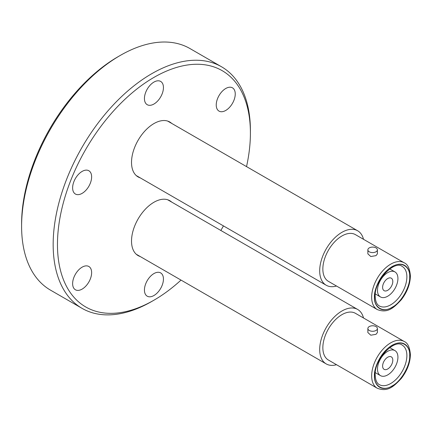 <?xml version="1.0" encoding="UTF-8"?>
<svg xmlns="http://www.w3.org/2000/svg" width="432" height="432" viewBox="0 0 432 432"><rect width="100%" height="100%" fill="white"/><g stroke="black" fill="none" stroke-linecap="round" stroke-linejoin="round"><path stroke-width="0.65" d="M409.676 355.541C410.432 365.17 400.853 381.758 392.143 385.916C383.427 391.819 373.847 386.294 374.603 375.791C373.847 366.169 383.427 349.58 392.143 345.416C400.853 339.514 410.432 345.044 409.676 355.541M409.676 276.863C410.432 286.486 400.853 303.075 392.143 307.238C383.427 313.141 373.847 307.611 374.603 297.113C373.847 287.485 383.427 270.896 392.143 266.738C400.853 260.836 410.432 266.36 409.676 276.863M82.129 289.105A13.441 7.76 -60 0 1 75.406 289.769A13.441 7.76 -60 0 1 73.348 279.002A13.441 7.76 -60 0 1 82.129 267.16A13.441 7.76 -60 0 1 88.846 266.49A13.441 7.76 -60 0 1 90.909 277.263A13.441 7.76 -60 0 1 82.129 289.105M82.129 193.363A13.441 7.76 -60 0 1 75.406 194.027A13.441 7.76 -60 0 1 73.348 183.26A13.441 7.76 -60 0 1 82.129 171.412A13.441 7.76 -60 0 1 88.846 170.748A13.441 7.76 -60 0 1 90.909 181.516A13.441 7.76 -60 0 1 82.129 193.363M153.938 104.031A13.441 7.76 -60 0 1 147.215 104.695A13.441 7.76 -60 0 1 145.157 93.928A13.441 7.76 -60 0 1 153.938 82.085A13.441 7.76 -60 0 1 160.655 81.416A13.441 7.76 -60 0 1 162.718 92.189A13.441 7.76 -60 0 1 153.938 104.031M225.742 110.446A13.441 7.76 -60 0 1 219.024 111.11A13.441 7.76 -60 0 1 216.961 100.343A13.441 7.76 -60 0 1 225.742 88.501A13.441 7.76 -60 0 1 232.465 87.831A13.441 7.76 -60 0 1 234.522 98.604A13.441 7.76 -60 0 1 225.742 110.446M153.938 295.52A13.441 7.76 -60 0 1 147.215 296.185A13.441 7.76 -60 0 1 145.157 285.417A13.441 7.76 -60 0 1 153.938 273.569A13.441 7.76 -60 0 1 160.655 272.905A13.441 7.76 -60 0 1 162.718 283.678A13.441 7.76 -60 0 1 153.938 295.52M181.013 280.087A136.431 78.77 -60 0 1 153.938 300.197L151.783 301.439A139.477 80.525 -60 0 1 151.783 301.439A139.477 80.525 -60 0 1 82.048 308.351L50.485 290.126A139.477 80.525 -60 0 1 21.6 226.276L21.6 223.792A136.431 78.77 -60 0 1 118.071 56.7L120.22 55.458A139.477 80.525 -60 0 1 189.961 48.551L221.519 66.771A139.477 80.525 -60 0 1 250.409 130.621A139.477 80.525 -60 0 1 250.403 131.873M82.048 308.351A139.477 80.525 -60 0 1 60.669 196.587A139.477 80.525 -60 0 1 151.783 73.678A139.477 80.525 -60 0 1 221.519 66.771M151.783 301.439L153.938 300.197A136.431 78.77 -60 0 1 57.461 244.501A136.431 78.77 -60 0 1 153.938 77.404A136.431 78.77 -60 0 1 250.409 133.105A136.431 78.77 -60 0 1 246.532 166.612M223.452 225.904A136.431 78.77 -60 0 1 220.828 230.45M140.216 256.532A31.698 18.301 -60 0 1 138.089 255.593A31.698 18.301 -60 0 1 133.229 230.197A31.698 18.301 -60 0 1 153.938 202.262A31.698 18.301 -60 0 1 169.787 200.691A31.698 18.301 -60 0 1 171.661 202.063M377.401 328.525L377.401 332.548L376.002 334.319L370.807 335.21L367.864 332.548L367.864 328.525A4.768 2.754 180 0 1 369.257 326.576A4.768 2.754 180 0 1 374.452 325.982A4.768 2.754 180 0 1 377.401 328.525A4.768 2.754 180 0 1 376.002 330.469A4.768 2.754 180 0 1 370.807 331.063A4.768 2.754 180 0 1 367.864 328.525M377.249 388.228L328.439 360.05A26.984 15.579 -60 0 1 322.85 347.695A26.984 15.579 -60 0 1 334.633 320.544A26.984 15.579 -60 0 1 355.423 313.313L404.233 341.496A26.984 15.579 -60 0 0 383.438 348.721A26.984 15.579 -60 0 0 371.66 375.878A26.984 15.579 -60 0 0 377.249 388.228C387.909 392.402 394.006 386.208 401.344 378.4C407.16 370.775 410.179 362.858 410.4 354.656C409.795 347.323 407.738 342.932 404.233 341.496M387.709 351.308A14.456 8.343 -60 0 1 394.934 350.59A14.456 8.343 -60 0 1 397.148 362.173A14.456 8.343 -60 0 1 387.709 374.911A14.456 8.343 -60 0 1 380.479 375.629A14.456 8.343 -60 0 1 378.265 364.046A14.456 8.343 -60 0 1 387.709 351.308M382.612 366.05A7.204 4.158 120 0 0 384.107 369.344A7.204 4.158 120 0 0 389.653 367.416A7.204 4.158 120 0 0 392.801 360.169A7.204 4.158 120 0 0 391.306 356.87A7.204 4.158 120 0 0 385.76 358.803A7.204 4.158 120 0 0 382.612 366.05M336.517 364.711A31.444 18.155 -60 0 1 326.209 363.911A31.444 18.155 -60 0 1 319.696 349.52A31.444 18.155 -60 0 1 333.423 317.871A31.444 18.155 -60 0 1 357.653 309.447A31.444 18.155 -60 0 1 363.496 317.974M140.216 177.849A31.698 18.301 -60 0 1 138.089 176.915A31.698 18.301 -60 0 1 133.229 151.513A31.698 18.301 -60 0 1 153.938 123.579A31.698 18.301 -60 0 1 169.787 122.008A31.698 18.301 -60 0 1 171.661 123.385M377.401 249.842L377.401 253.865L376.002 255.636L370.807 256.532L367.864 253.865L367.864 249.842A4.768 2.754 180 0 1 369.257 247.892A4.768 2.754 180 0 1 374.452 247.298A4.768 2.754 180 0 1 377.401 249.842A4.768 2.754 180 0 1 376.002 251.786A4.768 2.754 180 0 1 370.807 252.385A4.768 2.754 180 0 1 367.864 249.842M377.249 309.544L328.439 281.367A26.984 15.579 -60 0 1 322.85 269.012A26.984 15.579 -60 0 1 334.633 241.861A26.984 15.579 -60 0 1 355.423 234.63L404.233 262.813A26.984 15.579 -60 0 0 383.438 270.043A26.984 15.579 -60 0 0 371.66 297.194A26.984 15.579 -60 0 0 377.249 309.544C387.909 313.718 394.006 307.525 401.344 299.716C407.16 292.091 410.179 284.175 410.4 275.972C409.795 268.639 407.738 264.249 404.233 262.813M387.709 272.624A14.456 8.343 -60 0 1 394.934 271.906A14.456 8.343 -60 0 1 397.148 283.489A14.456 8.343 -60 0 1 387.709 296.228A14.456 8.343 -60 0 1 380.479 296.946A14.456 8.343 -60 0 1 378.265 285.363A14.456 8.343 -60 0 1 387.709 272.624M382.612 287.366A7.204 4.158 120 0 0 384.107 290.666A7.204 4.158 120 0 0 389.653 288.733A7.204 4.158 120 0 0 392.801 281.486A7.204 4.158 120 0 0 391.306 278.192A7.204 4.158 120 0 0 385.76 280.12A7.204 4.158 120 0 0 382.612 287.366M336.517 286.027A31.444 18.155 -60 0 1 326.209 285.233A31.444 18.155 -60 0 1 319.696 270.837A31.444 18.155 -60 0 1 333.423 239.193A31.444 18.155 -60 0 1 357.653 230.769A31.444 18.155 -60 0 1 363.496 239.296M21.6 226.276A139.477 80.525 -60 0 1 120.22 55.458A139.477 80.525 -60 0 1 120.226 55.458L118.071 56.7M409.822 355.46C410.53 361.022 405.227 378.248 392.143 386.084C379.053 393.363 373.75 382.261 374.458 375.878C373.75 370.316 379.053 353.084 392.143 345.254C405.227 337.975 410.53 349.078 409.822 355.46M406.879 355.541A22.826 13.176 -60 0 1 396.916 378.513A22.826 13.176 -60 0 1 379.328 384.626C378.486 384.161 375.554 382.66 375.181 374.987C374.134 359.154 394.708 338.661 402.154 345.098A22.826 13.176 -60 0 1 406.879 355.541M409.822 276.777C410.53 282.339 405.227 299.57 392.143 307.4C379.053 314.68 373.75 303.577 374.458 297.194C373.75 291.632 379.053 274.406 392.143 266.571C405.227 259.292 410.53 270.394 409.822 276.777M406.879 276.863A22.826 13.176 -60 0 1 396.916 299.83A22.826 13.176 -60 0 1 379.328 305.942C378.486 305.478 375.554 303.977 375.181 296.303C374.134 280.471 394.708 259.978 402.154 266.414A22.826 13.176 -60 0 1 406.879 276.863M250.409 133.105L250.409 130.621M389.756 347.603L394.934 350.59M357.653 309.447L167.659 199.757M389.756 268.92L394.934 271.906M357.653 230.769L167.659 121.073M326.209 285.233L136.215 175.538M375.305 293.954L380.479 296.946M326.209 363.911L136.215 254.221M375.305 372.638L380.479 375.629"/></g></svg>

